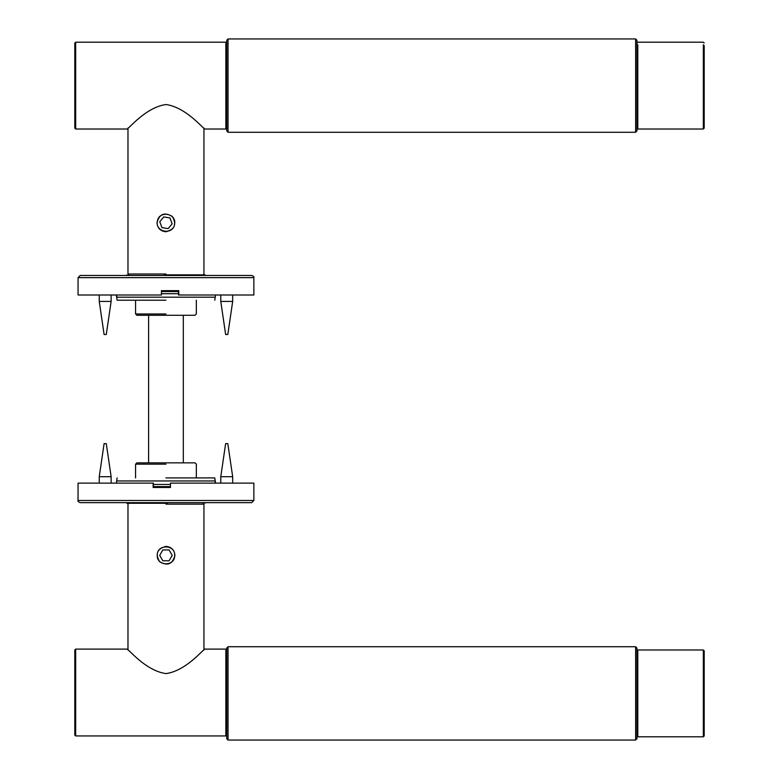 <?xml version="1.0" encoding="UTF-8"?>
<svg xmlns="http://www.w3.org/2000/svg" width="779" height="779" viewBox="0 0 779 779"><rect width="100%" height="100%" fill="white"/><g stroke="black" fill="none" stroke-linecap="round" stroke-linejoin="round"><path stroke-width="1.17" d="M183.318 462.853L183.318 315.271M148.594 315.271L148.594 462.853M196.337 477.916L196.337 464.157L195.042 462.853L136.87 462.853L135.575 464.157L135.575 477.916M165.956 464.157L135.575 464.157L165.956 464.157M203.066 503.273L203.942 504.14L203.942 650.085M174.924 555.359C172.597 564.171 167.495 566.284 159.617 561.698C155.031 553.82 157.144 548.718 165.956 546.381C171.409 546.916 174.399 549.906 174.924 555.359M135.575 300.217L135.575 313.976L136.87 315.271L195.042 315.271L196.337 313.976L196.337 300.217M165.956 313.976L135.575 313.976L165.956 313.976M128.847 274.86L127.98 273.994L127.98 128.038M156.988 222.775C159.315 213.962 164.418 211.849 172.305 216.435C176.891 224.313 174.769 229.416 165.956 231.752C160.503 231.217 157.514 228.228 156.988 222.775M75.67 735.931L225.861 735.931L225.861 649.111L205.023 649.111C204.205 647.953 186.678 670.797 165.956 673.601C145.235 670.797 127.707 647.953 126.889 649.111L75.67 649.111L74.803 649.978L74.803 735.055L75.67 735.931L75.67 649.111M225.861 129.022L225.861 42.202L75.67 42.202L75.67 129.022L126.889 129.022C127.707 130.181 145.235 107.336 165.956 104.532C186.678 107.336 204.205 130.181 205.023 129.022L225.861 129.022L226.728 128.145M74.803 43.069L74.803 128.145L74.803 43.069L75.67 42.202M157.231 555.359C156.754 544.112 175.158 544.112 174.681 555.359C175.158 566.606 156.754 566.606 157.231 555.359M169.092 560.783L162.821 560.783L159.695 555.359L162.821 549.925L169.092 549.925L172.217 555.359L169.092 560.783M157.358 221.343C158.721 210.174 176.882 213.193 174.564 224.206C173.191 235.375 155.04 232.366 157.358 221.343M168.157 228.646L161.974 227.614L159.773 221.752L163.756 216.913L169.939 217.935L172.14 223.807L168.157 228.646M636.92 738.745L636.92 648.031L636.92 738.745L635.615 740.05L635.615 646.726L635.615 740.05L636.92 738.745M228.033 740.05L226.728 738.745L226.728 648.031L226.728 738.745L228.033 740.05L228.033 646.726L228.033 740.05L635.615 740.05M226.728 85.476L226.728 130.969L228.033 132.274L228.033 38.95L226.728 40.255L226.728 85.476M635.615 132.274L636.92 130.969L636.92 40.255L635.615 38.95L635.615 132.274L228.033 132.274M703.33 44.763L703.33 129.022L704.197 128.145L704.197 45.581M703.33 650.066L703.33 736.798L704.197 735.931L704.197 650.932L704.197 696.046M165.966 300.217L117.123 300.217L165.966 300.217M117.123 300.217L116.363 295.007L117.123 297.179L214.79 297.179L165.946 297.179M161.428 293.702L178.537 293.702M178.537 291.531L161.428 291.531M225.637 334.503L227.809 334.503L232.678 301.424L220.778 301.424L225.637 334.503M164.35 274.86L205.091 274.86L205.091 275.474M104.104 334.503L106.275 334.503L111.134 301.424L99.245 301.424L104.104 334.503M178.771 295.007L178.771 290.664L161.428 290.664L161.428 295.007L78.056 295.007L78.056 277.645L80.227 275.474L251.685 275.474C253.574 276.224 254.295 276.944 253.857 277.645L253.857 295.007L178.537 295.007L178.537 290.664M165.946 477.916L214.79 477.916L165.946 477.916M214.79 477.916L215.549 483.126L214.79 480.955L117.123 480.955L165.966 480.955M170.484 484.431L153.375 484.431M153.375 486.602L170.484 486.602M106.275 443.631L104.104 443.631L99.245 476.699L111.134 476.699L106.275 443.631M167.563 503.273L126.831 503.273L126.831 502.659M227.809 443.631L225.637 443.631L220.778 476.699L232.678 476.699L227.809 443.631M153.142 483.126L153.142 487.469L170.484 487.469L170.484 483.126L253.857 483.126L253.857 500.488L251.685 502.659L80.227 502.659C78.338 501.91 77.618 501.179 78.056 500.488L78.056 483.126L153.375 483.126L153.375 487.469M165.956 504.14L203.942 504.14M165.956 273.994L127.98 273.994M703.33 129.022L637.787 129.022L637.787 44.763M703.33 736.798L637.787 736.798L637.787 650.066M78.056 277.645L253.759 277.645M253.857 500.488L78.153 500.488M127.98 650.085L127.98 504.14L128.847 503.273M203.942 128.038L203.942 273.994L203.066 274.86M225.861 735.931L226.728 735.055M225.861 649.111L226.728 649.978M225.861 42.202L226.728 43.069M75.67 129.022L74.803 128.145M226.728 648.031L228.033 646.726L635.615 646.726L636.92 648.031M635.615 38.95L228.033 38.95M636.92 43.069L637.787 42.202L703.33 42.202L704.197 43.069M637.787 129.022L636.92 128.145M636.92 650.855L637.787 649.978L703.33 649.978L704.197 650.855M637.787 736.798L636.92 735.931M214.79 300.217L215.549 295.007M220.778 295.007L220.778 301.424M232.678 295.007L232.678 301.424M126.831 274.86L126.831 275.474M99.245 295.007L99.245 301.424M111.134 295.007L111.134 301.424M117.123 477.916L116.363 483.126M111.134 483.126L111.134 476.699M99.245 483.126L99.245 476.699M205.091 503.273L205.091 502.659M232.678 483.126L232.678 476.699M220.778 483.126L220.778 476.699"/></g></svg>
